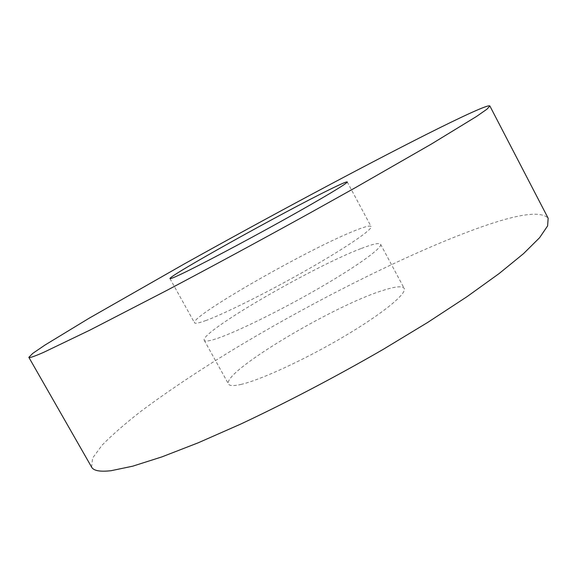 <?xml version="1.0" encoding="UTF-8"?>
<svg xmlns="http://www.w3.org/2000/svg" width="577" height="577" viewBox="0 0 577 577"><rect width="100%" height="100%" fill="white"/><g stroke="black" fill="none" stroke-linecap="round" stroke-linejoin="round"><path stroke-width="0.43" stroke-dasharray="2.88 2.16" d="M91.62 467.132L92.58 458.124L102.136 445.127C112.212 434.856 125.296 423.468 141.401 410.954C167.561 391.48 197.846 371.227 232.257 350.203C312.143 301.872 406.295 254.342 475.852 228.946C516.675 214.031 540.772 210.454 548.15 218.221M241.453 384.318C233.923 386.092 229.617 386.013 228.55 384.08C221.323 372.504 333.448 305.55 383.222 290.346C395.382 286.437 402.364 285.766 404.167 288.327C407.319 293.275 383.46 313.102 344.916 335.965C306.452 358.822 261.475 379.637 241.453 384.318M360.827 248.651C312.496 266.927 199.202 332.64 204.272 340.365C204.994 341.678 208.975 341.151 216.216 338.786C235.452 332.518 280.112 310.678 318.994 288.204C357.956 265.708 382.832 247.526 380.575 244.244C379.24 242.571 372.663 244.042 360.827 248.651M206.068 320.466C198.942 323.07 195.091 323.848 194.507 322.788C190.302 316.614 304.079 251.406 351.826 231.889C363.524 226.992 369.944 225.203 371.083 226.516C372.987 229.119 347.693 246.639 308.565 268.983C269.509 291.306 224.98 313.556 206.068 320.466M204.272 340.365L228.55 384.08M169.97 278.597L194.507 322.788M347.239 181.95L371.083 226.516M380.575 244.244L404.167 288.327"/><path stroke-width="0.87" d="M426.179 134.535C462.473 116.273 488.705 104.141 489.873 105.988L486.959 109.176L476.465 116.504L431.163 144.185L355.67 187.496L309.734 213.122C260.314 240.4 212.545 266.228 166.421 290.613L90.171 329.986L43.679 352.338C34.122 356.514 29.182 358.187 28.85 357.351L32.752 353.391L45.085 344.988L89.074 318.252L184.467 263.833C266.567 218.048 360.113 167.857 426.179 134.535M489.873 105.988L548.15 218.221L547.616 225.903L539.596 237.702L523.519 253.656L499.192 273.505L466.959 296.708L427.781 322.377L383.272 349.33C336.045 376.63 286.315 402.681 240.674 424.095L198.293 442.768L161.87 456.905L132.631 466.202L111.166 470.688C100.073 471.964 93.561 470.774 91.62 467.132L28.85 357.351M180.536 274.407C173.72 277.616 170.193 279.016 169.97 278.597C167.957 276.347 282.925 212.415 329.2 189.754C340.567 184.142 346.582 181.539 347.239 181.95C348.227 182.844 321.887 198.676 282.333 220.645C242.852 242.578 198.647 265.874 180.536 274.407"/></g></svg>
